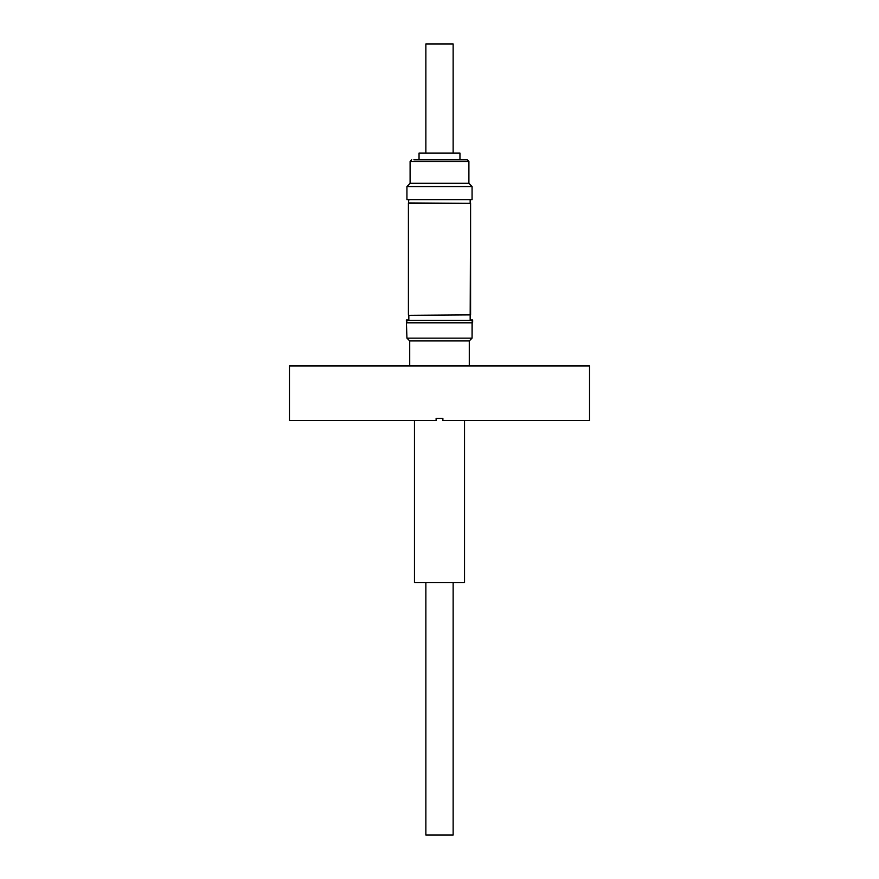 <?xml version="1.0" encoding="UTF-8"?>
<svg xmlns="http://www.w3.org/2000/svg" width="879" height="879" viewBox="0 0 879 879"><rect width="100%" height="100%" fill="white"/><g stroke="black" fill="none" stroke-linecap="round" stroke-linejoin="round"><path stroke-width="1.32" d="M453.135 835.05L453.135 582.667L453.135 835.05L425.865 835.05L425.865 582.667M453.135 43.95L453.135 153.067L453.135 43.95L425.865 43.95L425.865 153.067M442.884 420.525L589.534 420.525L589.534 365.961L289.466 365.961L289.466 420.525L436.116 420.525L436.116 418.338L442.884 418.338L442.884 420.525M439.5 320.439L406.823 320.439L406.823 322.758L472.177 322.758L472.177 320.439L439.5 320.439M409.713 365.961L409.713 340.92L469.287 340.92L469.287 365.961L469.287 340.92L472.067 338.14L406.933 338.14L406.351 319.967L408.834 319.967M469.287 340.92L472.067 338.14L472.067 322.868L406.933 322.868M472.067 338.14L472.177 322.285M472.649 322.285L472.649 319.967L470.166 319.967L470.595 203.368L408.405 203.368L408.834 199.665M470.166 202.939L470.166 199.665L470.595 203.368L408.834 202.939M408.834 320.439L408.834 315.319L470.595 314.891L470.595 203.368M408.834 315.319L470.595 314.891M414.459 420.525L414.459 582.667L464.541 582.667L464.541 420.525L464.541 582.667M468.892 161.253L468.903 183.293L468.903 161.472L410.097 161.472L410.097 183.293L468.903 183.293L472.067 186.568L472.067 199.665L406.933 199.665L406.933 186.568L472.067 186.568L472.067 199.665M467.265 159.835L468.903 161.472L467.265 159.835L413.844 159.835M459.959 153.067L459.959 159.835L459.959 153.067L419.041 153.067L419.041 159.835M409.713 340.92L406.933 338.14L409.713 340.92M470.166 320.439L470.166 315.319M408.405 314.891L408.405 203.368M410.097 183.293L406.933 186.568M410.097 161.472L411.735 159.835"/></g></svg>
